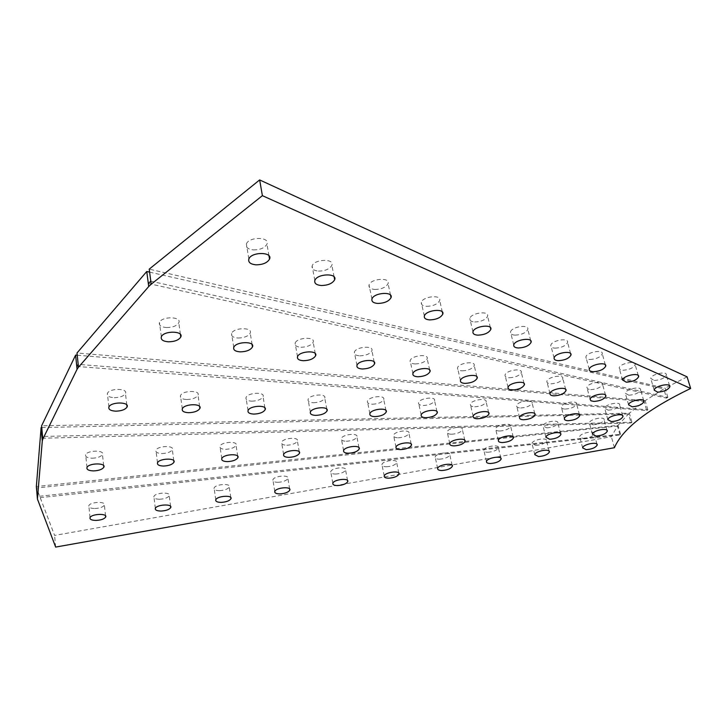 <?xml version="1.0" encoding="UTF-8"?>
<svg xmlns="http://www.w3.org/2000/svg" width="727" height="727" viewBox="0 0 727 727"><rect width="100%" height="100%" fill="white"/><g stroke="black" fill="none" stroke-linecap="round" stroke-linejoin="round"><path stroke-width="0.55" stroke-dasharray="3.63 2.73" d="M37.631 500.44L37.204 496.505L620.531 434.264L619.986 434.973L617.505 426.058L611.38 436.709L54.598 535.426L36.559 487.99L513.271 437.172M36.559 487.99L37.413 497.94L619.986 434.973M386.4 466.77C391.808 466.398 395.243 465.026 396.697 462.645C398.123 458.692 382.656 460.636 381.939 464.508C381.748 465.934 383.238 466.689 386.4 466.77M439.381 459.182C444.879 458.792 448.368 457.365 449.84 454.911C451.14 450.985 435.773 453.212 435.182 457.038C435.019 458.392 436.418 459.11 439.381 459.182M535.754 445.378C541.424 444.942 545.014 443.425 546.531 440.844C547.604 436.991 532.373 439.717 531.991 443.443L535.754 445.378M583.254 438.581C589.006 438.117 592.65 436.554 594.186 433.91C595.149 430.102 579.955 433.074 579.692 436.745L583.254 438.581M487.799 452.249C493.388 451.83 496.923 450.367 498.413 447.841C499.603 443.952 484.309 446.423 483.828 450.204C483.691 451.494 485.018 452.176 487.799 452.249M94.883 508.509C99.863 508.228 103.025 507.101 104.388 505.138C106.46 501.176 90.148 501.73 88.821 505.683C88.467 507.473 90.493 508.418 94.883 508.509M159.558 499.249C164.62 498.949 167.846 497.777 169.227 495.714C171.163 491.743 155.087 492.579 153.879 496.532C153.561 498.249 155.46 499.158 159.558 499.249M219.427 490.68C224.579 490.361 227.851 489.135 229.25 486.99C231.059 483.01 215.174 484.127 214.092 488.071C213.811 489.725 215.583 490.589 219.427 490.68M277.914 482.301C283.148 481.974 286.474 480.692 287.892 478.466C289.573 474.486 273.852 475.885 272.898 479.82C272.643 481.392 274.315 482.219 277.914 482.301M335.456 474.068C340.781 473.713 344.162 472.386 345.598 470.078C347.142 466.107 331.567 467.797 330.74 471.696C330.521 473.195 332.094 473.977 335.456 474.068M55.652 547.077L54.598 535.426M614.406 447.723L611.38 436.709M513.371 437.154L617.505 426.058M620.531 434.264L618.041 425.331L36.35 486.527M148.326 283.512L666.523 398.105L663.787 388.89L645.176 400.65L77.007 352.995M666.523 398.105L667.859 397.36L150.789 281.167M667.859 397.36L665.114 388.136L149.217 269.135M589.888 359.502C596.367 359.083 600.493 357.211 602.283 353.867C603.483 349.005 586.307 352.304 585.898 357.021C585.771 358.511 587.107 359.338 589.888 359.502M654.264 380.475C660.607 379.985 664.642 378.167 666.359 375.005C667.286 370.643 650.91 374.232 650.738 378.431L654.264 380.475M515.089 335.138C521.686 334.811 525.93 332.884 527.811 329.376C529.392 323.915 511.272 326.723 510.518 332.057C510.299 333.875 511.817 334.902 515.089 335.138M374.823 289.455C381.566 289.301 385.982 287.356 388.064 283.621C390.553 277.06 370.634 278.477 369.043 285.002C368.553 287.556 370.488 289.037 374.823 289.455M253.359 249.897C260.148 249.897 264.673 247.989 266.954 244.172C270.399 236.748 248.879 236.484 246.371 243.981C245.562 247.28 247.889 249.252 253.359 249.897M555.046 348.151C561.58 347.779 565.77 345.879 567.596 342.453C568.968 337.31 551.357 340.4 550.793 345.407C550.63 347.043 552.047 347.96 555.046 348.151M318.453 271.098C325.223 271.017 329.695 269.081 331.866 265.291C334.774 258.312 314.119 259.012 312.128 265.991C311.501 268.881 313.61 270.58 318.453 271.098M622.912 370.261C629.328 369.807 633.408 367.962 635.162 364.709C636.207 360.101 619.449 363.564 619.168 368.007L620.031 369.598L622.912 370.261M474.713 321.988C481.365 321.707 485.663 319.771 487.599 316.181C489.416 310.393 470.787 312.864 469.815 318.544C469.524 320.562 471.16 321.707 474.713 321.988M426.631 306.331C433.328 306.112 437.69 304.159 439.69 300.487C441.816 294.326 422.569 296.334 421.315 302.423C420.942 304.686 422.714 305.985 426.631 306.331M687.097 376.84L665.114 388.136M42.048 438.245L631.091 422.978L628.537 413.945L618.041 425.331M631.091 422.978L631.917 422.223L42.557 436.482M398.16 437.79C403.812 437.436 407.411 435.964 408.956 433.374C410.482 429.066 394.352 431.066 393.571 435.282C393.352 436.836 394.888 437.672 398.16 437.79M92.22 458.219C97.518 457.992 100.935 456.747 102.462 454.511C104.906 449.913 87.313 450.122 85.668 454.729C85.204 456.856 87.385 458.019 92.22 458.219M161.985 453.557C167.364 453.303 170.818 452.012 172.344 449.686C174.58 445.133 157.377 445.742 155.923 450.295C155.514 452.294 157.541 453.384 161.985 453.557M225.588 449.313C231.032 449.041 234.521 447.696 236.057 445.297C238.102 440.789 221.226 441.771 219.954 446.251C219.599 448.132 221.471 449.159 225.588 449.313M286.829 445.224C292.345 444.924 295.871 443.534 297.407 441.062C299.27 436.618 282.685 437.963 281.576 442.361C281.276 444.124 283.03 445.078 286.829 445.224M346.243 441.262C351.832 440.935 355.394 439.499 356.93 436.954C358.62 432.583 342.281 434.273 341.345 438.581C341.09 440.235 342.726 441.135 346.243 441.262M499.649 431.02C505.419 430.611 509.082 429.057 510.645 426.367C511.881 422.233 496.105 424.804 495.596 428.83C495.46 430.193 496.805 430.92 499.649 431.02M451.485 434.237C457.201 433.855 460.836 432.338 462.39 429.693C463.762 425.468 447.832 427.776 447.187 431.893C447.014 433.347 448.45 434.128 451.485 434.237M546.795 427.867C552.629 427.431 556.328 425.849 557.9 423.123C558.999 419.07 543.369 421.905 542.987 425.822L546.795 427.867M592.978 424.786C598.866 424.323 602.592 422.714 604.173 419.952C605.155 415.989 589.652 419.061 589.388 422.878L592.978 424.786M41.766 427.576L579.546 415.09M579.673 415.081L628.537 413.945M631.917 422.223L629.364 413.19L41.603 425.813M76.78 366.444L646.721 410.546L644.086 401.413L629.364 413.19M646.721 410.546L647.821 409.783L78.18 364.363M474.722 406.802C480.674 406.429 484.482 404.803 486.118 401.931C487.535 397.396 471.032 399.859 470.369 404.285C470.187 405.82 471.632 406.666 474.722 406.802M423.205 405.502C429.13 405.166 432.919 403.567 434.573 400.713C436.173 396.024 419.37 398.16 418.534 402.758C418.307 404.43 419.861 405.339 423.205 405.502M565.161 409.083C571.177 408.647 574.993 406.984 576.62 404.094C577.738 399.85 561.707 402.831 561.335 406.947C561.226 408.265 562.507 408.974 565.161 409.083M313.473 402.731C319.326 402.458 323.088 400.931 324.769 398.142C326.786 393.162 309.311 394.534 308.084 399.468C307.73 401.431 309.529 402.522 313.473 402.731M372.397 404.221C378.294 403.912 382.066 402.34 383.738 399.514C385.528 394.688 368.416 396.479 367.408 401.24C367.126 403.04 368.789 404.039 372.397 404.221M608.254 410.173C614.288 409.71 618.114 408.029 619.731 405.139C620.713 401.04 604.909 404.248 604.655 408.201L608.254 410.173M520.677 407.965C526.657 407.556 530.474 405.911 532.109 403.031C533.364 398.632 517.106 401.377 516.597 405.639C516.452 407.065 517.815 407.838 520.677 407.965M186.821 399.532C192.573 399.332 196.308 397.887 198.026 395.206C200.552 389.954 182.195 390.381 180.487 395.633C179.987 397.951 182.095 399.25 186.821 399.532M114.303 397.696C120.01 397.533 123.726 396.142 125.462 393.534C128.288 388.163 109.377 388.018 107.387 393.425C106.796 395.942 109.095 397.369 114.303 397.696M251.833 401.177C257.64 400.94 261.384 399.45 263.083 396.706C265.346 391.589 247.453 392.507 245.999 397.605C245.572 399.741 247.516 400.931 251.833 401.177M77.235 355.221L643.931 401.404M647.821 409.783L645.176 400.65M462.208 370.834C468.452 370.506 472.459 368.762 474.222 365.599C475.849 360.519 458.373 362.909 457.547 367.889C457.31 369.652 458.864 370.634 462.208 370.834M415.135 363.945C421.378 363.664 425.395 361.928 427.194 358.747C429.048 353.44 411.164 355.476 410.128 360.701C409.837 362.628 411.5 363.709 415.135 363.945M238.02 338.028C244.227 337.891 248.298 336.237 250.233 333.084C253.014 327.023 233.494 327.404 231.577 333.484C230.995 336.11 233.14 337.628 238.02 338.028M166.538 327.568C172.726 327.486 176.806 325.887 178.787 322.77C181.986 316.445 161.757 316.072 159.449 322.452C158.722 325.369 161.085 327.077 166.538 327.568M590.706 389.645C596.912 389.199 600.865 387.446 602.556 384.383C603.646 379.939 587.243 383.138 586.898 387.427L587.77 389L590.706 389.645M509.354 377.731C515.588 377.368 519.578 375.614 521.314 372.478C522.731 367.626 505.656 370.343 505.02 375.077C504.838 376.677 506.283 377.567 509.354 377.731M550.912 383.82C557.136 383.411 561.108 381.657 562.816 378.549C564.061 373.914 547.34 376.886 546.858 381.393C546.722 382.865 548.067 383.674 550.912 383.82M359.783 355.848C366.026 355.603 370.061 353.895 371.897 350.705C374.023 345.152 355.648 346.715 354.358 352.213C353.985 354.358 355.785 355.567 359.783 355.848M628.846 395.224C635.034 394.752 638.96 392.998 640.632 389.981C641.596 385.737 625.493 389.118 625.275 393.207L628.846 395.224M301.005 347.252C307.23 347.052 311.292 345.37 313.173 342.19C315.6 336.383 296.689 337.401 295.107 343.189C294.635 345.561 296.598 346.915 301.005 347.252M149.608 272.143L663.787 388.89M398.814 473.05L396.697 462.645M384.219 475.985L381.939 464.508M452.13 465.28L449.84 454.911M437.636 468.415L435.182 457.038M549.139 451.149L546.531 440.844M534.781 454.666L531.991 443.443M596.958 444.197L594.186 433.91M582.645 447.887L579.692 436.745M500.867 458.183L498.413 447.841M486.454 461.509L483.828 450.204M105.533 515.87L104.388 505.138M90.039 517.669L88.821 505.683M170.591 506.365L169.227 495.714M155.342 508.4L153.879 496.532M230.813 497.568L229.25 486.99M215.774 499.84L214.092 488.071M289.646 488.98L287.892 478.466M274.788 491.479L272.898 479.82M347.542 480.529L345.598 470.078M332.839 483.255L330.74 471.696M605.364 364.89L602.283 353.867M589.261 369.298L585.898 357.021M669.567 385.746L666.359 375.005M654.182 390.163L650.738 378.431M530.701 340.645L527.811 329.376M513.753 344.971L510.518 332.057M390.526 295.162L388.064 283.621M371.942 299.051L369.043 285.002M268.963 255.777L266.954 244.172M248.87 258.994L246.371 243.981M570.595 353.595L567.596 342.453M554.101 357.975L550.793 345.407M334.12 276.878L331.866 265.291M314.846 280.495L312.128 265.991M638.306 375.586L635.162 364.709M622.576 380.012L619.168 368.007M490.371 327.55L487.599 316.181M472.959 331.794L469.815 318.544M442.325 311.956L439.69 300.487M424.35 316.054L421.315 302.423M411.182 444.024L408.956 433.374M395.988 447.16L393.571 435.282M103.67 465.662L102.462 454.511M86.976 467.488L85.668 454.729M173.789 460.709L172.344 449.686M157.505 462.845L155.923 450.295M237.72 456.202L236.057 445.297M221.762 458.619L219.954 446.251M299.27 451.876L297.407 441.062M283.612 454.548L281.576 442.361M358.993 447.687L356.93 436.954M343.589 450.604L341.345 438.581M513.198 436.891L510.645 426.367M498.349 440.408L495.596 428.83M464.789 440.271L462.39 429.693M449.786 443.606L447.187 431.893M560.599 433.583L557.9 423.123M545.886 437.272L542.987 425.822M607.027 430.357L604.173 419.952M592.432 434.192L589.388 422.878M488.671 412.718L486.118 401.931M473.159 416.317L470.369 404.285M436.963 411.591L434.573 400.713M421.16 415.008L418.534 402.758M579.446 414.708L576.62 404.094M564.379 418.598L561.335 406.947M326.805 409.219L324.769 398.142M310.347 412.182L308.084 399.468M385.964 410.482L383.738 399.514M369.87 413.708L367.408 401.24M622.685 415.662L619.731 405.139M607.817 419.67L604.655 408.201M534.799 413.727L532.109 403.031M519.514 417.48L516.597 405.639M199.625 406.52L198.026 395.206M182.295 408.883L180.487 395.633M126.807 405.003L125.462 393.534M108.905 406.984L107.387 393.425M264.91 407.902L263.083 396.706M248.043 410.582L245.999 397.605M476.839 376.686L474.222 365.599M460.445 380.494L457.547 367.889M429.666 369.934L427.194 358.747M412.9 373.578L410.128 360.701M252.096 344.589L250.233 333.084M233.758 347.406L231.577 333.484M180.405 334.393L178.787 322.77M161.349 336.783L159.449 322.452M605.527 395.134L602.556 384.383M590.115 399.268L586.898 387.427M524.067 383.447L521.314 372.478M508.046 387.4L505.02 375.077M565.688 389.418L562.816 378.549M549.985 393.471L546.858 381.393M374.187 362.001L371.897 350.705M356.957 365.427L354.358 352.213M643.704 400.613L640.632 389.981M628.564 404.812L625.275 393.207M315.264 353.586L313.173 342.19M297.507 356.739L295.107 343.189"/><path stroke-width="1.09" d="M150.789 281.167L148.326 283.512L148.717 286.538L151.189 284.193L149.217 269.135L259.639 179.923L262.392 195.663L690.65 388.454C647.993 408.992 622.576 428.748 614.406 447.723L55.652 547.077L37.422 499.004L36.35 486.527L41.103 427.594L41.766 427.576M388.681 478.193C394.107 477.803 397.56 476.439 399.023 474.086C400.468 470.196 384.947 472.168 384.219 475.985C384.02 477.394 385.51 478.13 388.681 478.193M441.843 470.514C447.359 470.105 450.867 468.688 452.348 466.271C453.675 462.399 438.254 464.644 437.636 468.415C437.472 469.751 438.872 470.451 441.843 470.514M538.543 456.556C544.232 456.102 547.84 454.602 549.367 452.049C550.466 448.25 535.172 450.985 534.781 454.666L538.543 456.556M586.198 449.677C591.969 449.195 595.631 447.65 597.185 445.042C598.176 441.28 582.927 444.27 582.645 447.887L586.198 449.677M490.425 463.499C496.032 463.072 499.585 461.609 501.094 459.128C502.302 455.284 486.954 457.783 486.454 461.509C486.318 462.772 487.644 463.444 490.425 463.499M96.118 520.423C101.117 520.132 104.297 519.005 105.66 517.061C107.75 513.153 91.384 513.762 90.039 517.669C89.685 519.432 91.711 520.35 96.118 520.423M161.03 511.054C166.119 510.745 169.346 509.572 170.736 507.537C172.69 503.611 156.559 504.502 155.342 508.4C155.024 510.1 156.914 510.981 161.03 511.054M221.117 502.384C226.288 502.048 229.568 500.83 230.977 498.713C232.804 494.787 216.873 495.95 215.774 499.84C215.483 501.457 217.264 502.312 221.117 502.384M279.813 493.906C285.066 493.56 288.41 492.288 289.837 490.089C291.527 486.163 275.76 487.608 274.788 491.479C274.533 493.024 276.205 493.833 279.813 493.906M337.555 485.572C342.899 485.209 346.297 483.882 347.742 481.601C349.314 477.694 333.684 479.411 332.839 483.255C332.612 484.736 334.184 485.5 337.555 485.572M593.25 371.733C599.748 371.297 603.901 369.434 605.718 366.135C606.945 361.337 589.697 364.654 589.261 369.298C589.134 370.77 590.46 371.579 593.25 371.733M657.708 392.162C664.069 391.662 668.122 389.854 669.867 386.728C670.812 382.429 654.373 386.028 654.182 390.163L657.708 392.162M518.324 347.988C524.949 347.642 529.211 345.725 531.119 342.253C532.727 336.865 514.543 339.7 513.753 344.971C513.526 346.761 515.052 347.77 518.324 347.988M377.731 303.432C384.501 303.259 388.945 301.323 391.044 297.625C393.571 291.136 373.56 292.608 371.942 299.051C371.442 301.578 373.378 303.041 377.731 303.432M255.868 264.819C262.692 264.792 267.245 262.892 269.544 259.121C273.025 251.769 251.406 251.587 248.87 258.994C248.043 262.256 250.379 264.201 255.868 264.819M558.354 360.674C564.915 360.283 569.123 358.393 570.977 355.003C572.376 349.932 554.692 353.04 554.101 357.975C553.929 359.592 555.346 360.492 558.354 360.674M321.189 285.511C327.986 285.411 332.484 283.485 334.674 279.741C337.628 272.834 316.881 273.597 314.846 280.495C314.209 283.348 316.327 285.02 321.189 285.511M626.32 382.211C632.754 381.748 636.861 379.903 638.633 376.695C639.715 372.151 622.885 375.632 622.576 380.012L626.32 382.211M477.866 335.165C484.546 334.865 488.862 332.939 490.825 329.386C492.67 323.679 473.968 326.178 472.959 331.794C472.668 333.775 474.304 334.902 477.866 335.165M429.675 319.898C436.4 319.653 440.78 317.717 442.807 314.082C444.969 307.994 425.64 310.047 424.35 316.054C423.968 318.29 425.74 319.571 429.675 319.898M690.65 388.454L687.097 376.84L259.639 179.923M262.392 195.663L151.189 284.193M42.557 436.482L42.048 438.245L42.293 440.916L42.793 439.163L41.603 425.813L75.608 355.094L77.235 355.221M400.586 449.604C406.257 449.241 409.874 447.768 411.437 445.206C412.981 440.962 396.797 442.997 395.988 447.16C395.77 448.686 397.305 449.504 400.586 449.604M93.547 470.905C98.872 470.651 102.298 469.424 103.834 467.207C106.296 462.672 88.639 462.935 86.976 467.488C86.504 469.587 88.694 470.723 93.547 470.905M163.575 466.043C168.973 465.771 172.444 464.489 173.98 462.19C176.234 457.692 158.977 458.364 157.505 462.845C157.087 464.817 159.113 465.889 163.575 466.043M227.415 461.618C232.876 461.327 236.384 459.991 237.929 457.619C239.992 453.175 223.062 454.202 221.762 458.619C221.408 460.473 223.289 461.472 227.415 461.618M288.873 457.356C294.408 457.038 297.952 455.656 299.506 453.212C301.387 448.823 284.739 450.213 283.612 454.548C283.303 456.292 285.057 457.228 288.873 457.356M348.487 453.221C354.094 452.876 357.675 451.449 359.238 448.941C360.937 444.624 344.543 446.36 343.589 450.604C343.335 452.23 344.962 453.103 348.487 453.221M502.402 442.552C508.191 442.125 511.881 440.58 513.453 437.927C514.716 433.846 498.876 436.445 498.349 440.408C498.204 441.752 499.558 442.461 502.402 442.552M454.093 445.896C459.827 445.497 463.472 443.997 465.044 441.38C466.443 437.218 450.449 439.544 449.786 443.606C449.604 445.042 451.04 445.805 454.093 445.896M549.703 439.272C555.546 438.817 559.263 437.245 560.853 434.546C561.98 430.557 546.295 433.401 545.886 437.272L549.703 439.272M596.022 436.055C601.929 435.573 605.673 433.974 607.272 431.247C608.272 427.34 592.714 430.429 592.432 434.192L596.022 436.055M42.048 438.245L41.103 427.594M42.293 440.916L37.422 499.004M78.18 364.363L76.78 366.444L77.071 369.298L78.48 367.217L77.007 352.995L146.754 271.498L149.608 272.143M477.503 418.779C483.482 418.388 487.308 416.78 488.962 413.936C490.407 409.465 473.831 411.955 473.159 416.317C472.968 417.834 474.413 418.661 477.503 418.779M425.831 417.698C431.783 417.343 435.591 415.753 437.254 412.936C438.881 408.31 422.014 410.473 421.16 415.008C420.924 416.653 422.478 417.552 425.831 417.698M568.205 420.697C574.239 420.242 578.074 418.588 579.719 415.735C580.864 411.546 564.779 414.544 564.379 418.598C564.261 419.897 565.542 420.597 568.205 420.697M315.754 415.381C321.625 415.09 325.405 413.572 327.095 410.81C329.14 405.902 311.592 407.32 310.347 412.182C309.993 414.117 311.792 415.19 315.754 415.381M374.868 416.626C380.784 416.298 384.583 414.735 386.264 411.945C388.073 407.184 370.906 409.01 369.87 413.708C369.58 415.48 371.243 416.462 374.868 416.626M611.416 421.605C617.459 421.124 621.312 419.452 622.948 416.598C623.957 412.554 608.09 415.771 607.817 419.67L611.416 421.605M523.594 419.752C529.601 419.334 533.436 417.698 535.081 414.844C536.362 410.519 520.05 413.272 519.514 417.48C519.369 418.888 520.723 419.643 523.594 419.752M188.638 412.7C194.418 412.482 198.171 411.046 199.898 408.392C202.451 403.212 184.013 403.694 182.295 408.883C181.777 411.164 183.895 412.436 188.638 412.7M115.847 411.173C121.573 410.982 125.308 409.601 127.052 407.02C129.906 401.713 110.913 401.64 108.905 406.984C108.305 409.465 110.613 410.864 115.847 411.173M253.896 414.081C259.721 413.827 263.483 412.345 265.191 409.628C267.481 404.585 249.515 405.557 248.043 410.582C247.616 412.691 249.561 413.854 253.896 414.081M76.78 366.444L75.608 355.094M77.071 369.298L42.793 439.163M465.107 383.383C471.378 383.038 475.403 381.302 477.185 378.176C478.839 373.16 461.3 375.586 460.445 380.494C460.209 382.238 461.763 383.202 465.107 383.383M417.898 376.768C424.168 376.459 428.212 374.732 430.03 371.597C431.902 366.353 413.954 368.425 412.9 373.578C412.591 375.486 414.263 376.55 417.898 376.768M240.21 351.859C246.444 351.704 250.533 350.06 252.478 346.933C255.295 340.945 235.693 341.399 233.758 347.406C233.158 349.996 235.312 351.486 240.21 351.859M168.455 341.808C174.662 341.699 178.769 340.1 180.769 337.019C184.004 330.776 163.675 330.476 161.349 336.783C160.612 339.663 162.975 341.345 168.455 341.808M593.923 401.431C600.148 400.977 604.119 399.232 605.827 396.206C606.954 391.835 590.478 395.043 590.115 399.268L590.978 400.813L593.923 401.431M512.381 390.008C518.633 389.617 522.64 387.873 524.394 384.783C525.848 379.994 508.709 382.738 508.046 387.4C507.855 388.981 509.3 389.854 512.381 390.008M554.038 395.842C560.281 395.424 564.27 393.68 566.006 390.608C567.278 386.037 550.484 389.027 549.985 393.471C549.839 394.925 551.184 395.715 554.038 395.842M362.382 368.989C368.653 368.725 372.715 367.017 374.569 363.873C376.713 358.384 358.266 359.992 356.957 365.427C356.566 367.535 358.375 368.725 362.382 368.989M632.145 406.793C638.342 406.302 642.295 404.566 643.986 401.577C644.976 397.396 628.81 400.786 628.564 404.812L632.145 406.793M303.413 360.719C309.666 360.51 313.746 358.829 315.645 355.685C318.108 349.951 299.115 351.023 297.507 356.739C297.025 359.083 298.997 360.41 303.413 360.719M148.326 283.512L146.754 271.498M148.717 286.538L78.48 367.217M399.023 474.086L398.814 473.05M452.348 466.271L452.13 465.28M549.367 452.049L549.139 451.149M597.185 445.042L596.958 444.197M501.094 459.128L500.867 458.183M105.66 517.061L105.533 515.87M170.736 507.537L170.591 506.365M230.977 498.713L230.813 497.568M289.837 490.089L289.646 488.98M347.742 481.601L347.542 480.529M605.718 366.135L605.364 364.89M669.867 386.728L669.567 385.746M531.119 342.253L530.701 340.645M391.044 297.625L390.526 295.162M269.544 259.121L268.963 255.777M570.977 355.003L570.595 353.595M334.674 279.741L334.12 276.878M638.633 376.695L638.306 375.586M490.825 329.386L490.371 327.55M442.807 314.082L442.325 311.956M411.437 445.206L411.182 444.024M103.834 467.207L103.67 465.662M173.98 462.19L173.789 460.709M237.929 457.619L237.72 456.202M299.506 453.212L299.27 451.876M359.238 448.941L358.993 447.687M513.453 437.927L513.198 436.891M465.044 441.38L464.789 440.271M560.853 434.546L560.599 433.583M607.272 431.247L607.027 430.357M488.962 413.936L488.671 412.718M437.254 412.936L436.963 411.591M579.719 415.735L579.446 414.708M327.095 410.81L326.805 409.219M386.264 411.945L385.964 410.482M622.948 416.598L622.685 415.662M535.081 414.844L534.799 413.727M199.898 408.392L199.625 406.52M127.052 407.02L126.807 405.003M265.191 409.628L264.91 407.902M477.185 378.176L476.839 376.686M430.03 371.597L429.666 369.934M252.478 346.933L252.096 344.589M180.769 337.019L180.405 334.393M605.827 396.206L605.527 395.134M524.394 384.783L524.067 383.447M566.006 390.608L565.688 389.418M374.569 363.873L374.187 362.001M643.986 401.577L643.704 400.613M315.645 355.685L315.264 353.586"/></g></svg>
